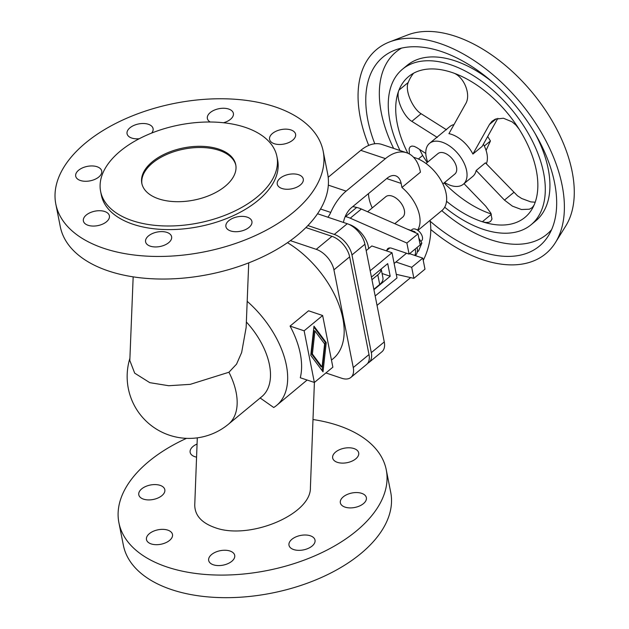 <?xml version="1.0" encoding="UTF-8"?>
<svg xmlns="http://www.w3.org/2000/svg" width="629" height="629" viewBox="0 0 629 629"><rect width="100%" height="100%" fill="white"/><g stroke="black" fill="none" stroke-linecap="round" stroke-linejoin="round"><path stroke-width="0.94" d="M248.722 262.867L246.143 327.465L241.646 352.523L236.543 364.152L228.932 372.242A61.87 35.853 50.4 0 1 236.119 392.323A61.87 35.853 50.4 0 1 228.445 424.213L261.758 396.679A61.87 35.853 -129.6 0 0 246.364 321.985M331.467 360.095L333.166 358.687A78.082 45.241 -129.6 0 0 338.229 302.942A78.082 45.241 -129.6 0 0 287.5 242.676M260.076 397.937L273.717 407.498A78.082 45.241 -129.6 0 0 276.642 405.398A78.082 45.241 -129.6 0 0 247.189 301.322M307.109 380.042L276.642 405.398M197.302 437.831L194.754 504.883C194.754 515.214 201.414 522.754 214.725 527.527C248.911 540.563 311.426 514.475 310.404 487.593L314.398 382.456L300.285 377.754A78.082 45.241 -129.6 0 0 290.055 326.089L308.564 310.789L322.646 315.514L304.137 330.815L314.366 382.479L332.875 367.179L322.646 315.514M312.99 419.519A136.273 75.724 168.8 0 1 386.253 469.769A136.273 75.724 168.8 0 1 356.289 531.057A136.273 75.724 168.8 0 1 214.096 574.961A136.273 75.724 168.8 0 1 118.905 522.707A136.273 75.724 168.8 0 1 148.869 461.419A136.273 75.724 168.8 0 1 186.522 438.342M118.905 522.707L123.378 545.296A136.273 75.724 -11.2 0 0 218.57 597.55A136.273 75.724 -11.2 0 0 360.763 553.646A136.273 75.724 -11.2 0 0 390.727 492.358L386.253 469.769M196.57 457.149A13.256 7.367 168.8 0 1 190.155 452.377A13.256 7.367 168.8 0 1 193.072 446.417A13.256 7.367 168.8 0 1 197.066 444.019M161.897 495.636A13.256 7.367 168.8 0 1 148.059 499.906A13.256 7.367 168.8 0 1 138.797 494.819A13.256 7.367 168.8 0 1 141.714 488.859A13.256 7.367 168.8 0 1 155.552 484.589A13.256 7.367 168.8 0 1 164.814 489.669A13.256 7.367 168.8 0 1 161.897 495.636M169.571 540.413A13.256 7.367 168.8 0 1 155.74 544.683A13.256 7.367 168.8 0 1 146.478 539.603A13.256 7.367 168.8 0 1 149.387 533.636A13.256 7.367 168.8 0 1 163.225 529.366A13.256 7.367 168.8 0 1 172.488 534.453A13.256 7.367 168.8 0 1 169.571 540.413M355.77 458.84A13.256 7.367 168.8 0 1 341.932 463.109A13.256 7.367 168.8 0 1 332.678 458.03A13.256 7.367 168.8 0 1 335.587 452.062A13.256 7.367 168.8 0 1 349.425 447.793A13.256 7.367 168.8 0 1 358.687 452.88A13.256 7.367 168.8 0 1 355.77 458.84M211.603 554.526A13.256 7.367 168.8 0 1 225.441 550.257A13.256 7.367 168.8 0 1 234.703 555.336A13.256 7.367 168.8 0 1 231.787 561.304A13.256 7.367 168.8 0 1 217.948 565.573A13.256 7.367 168.8 0 1 208.686 560.486A13.256 7.367 168.8 0 1 211.603 554.526M343.269 496.847A13.256 7.367 168.8 0 1 357.099 492.57A13.256 7.367 168.8 0 1 366.361 497.657A13.256 7.367 168.8 0 1 363.452 503.625A13.256 7.367 168.8 0 1 349.614 507.894A13.256 7.367 168.8 0 1 340.352 502.807A13.256 7.367 168.8 0 1 343.269 496.847M312.094 546.058A13.256 7.367 168.8 0 1 298.256 550.336A13.256 7.367 168.8 0 1 288.994 545.249A13.256 7.367 168.8 0 1 291.911 539.289A13.256 7.367 168.8 0 1 305.749 535.012A13.256 7.367 168.8 0 1 315.011 540.099A13.256 7.367 168.8 0 1 312.094 546.058M228.932 372.242L190.249 384.35L168.714 385.726L149.796 382.66L134.692 373.162L129.818 360.511L133.167 276.854M293.2 212.429A136.273 75.724 168.8 0 1 150.999 256.325A136.273 75.724 168.8 0 1 55.816 204.071A136.273 75.724 168.8 0 1 85.78 142.783A136.273 75.724 168.8 0 1 227.981 98.887A136.273 75.724 168.8 0 1 323.164 151.141A136.273 75.724 168.8 0 1 293.2 212.429M55.816 204.071L60.29 226.66A136.273 75.724 -11.2 0 0 155.473 278.914A136.273 75.724 -11.2 0 0 297.674 235.01A136.273 75.724 -11.2 0 0 327.638 173.722L323.164 151.141M151.66 133.065A13.256 7.367 -11.2 0 0 153.075 128.599A13.256 7.367 -11.2 0 0 143.813 123.512A13.256 7.367 -11.2 0 0 129.975 127.781A13.256 7.367 -11.2 0 0 127.066 133.749A13.256 7.367 -11.2 0 0 139.229 138.734M78.625 170.223A13.256 7.367 -11.2 0 0 75.708 176.191A13.256 7.367 -11.2 0 0 84.97 181.27A13.256 7.367 -11.2 0 0 98.8 177.001A13.256 7.367 -11.2 0 0 101.717 171.041A13.256 7.367 -11.2 0 0 92.455 165.954A13.256 7.367 -11.2 0 0 78.625 170.223M223.531 122.749A13.256 7.367 -11.2 0 0 230.466 119.321A13.256 7.367 -11.2 0 0 233.383 113.354A13.256 7.367 -11.2 0 0 224.121 108.274A13.256 7.367 -11.2 0 0 210.283 112.544A13.256 7.367 -11.2 0 0 207.373 118.504A13.256 7.367 -11.2 0 0 210.204 122.002M106.482 221.778A13.256 7.367 -11.2 0 0 109.399 215.818A13.256 7.367 -11.2 0 0 100.137 210.731A13.256 7.367 -11.2 0 0 86.299 215.008A13.256 7.367 -11.2 0 0 83.382 220.968A13.256 7.367 -11.2 0 0 92.644 226.055A13.256 7.367 -11.2 0 0 106.482 221.778M292.682 140.204A13.256 7.367 -11.2 0 0 295.599 134.244A13.256 7.367 -11.2 0 0 286.337 129.157A13.256 7.367 -11.2 0 0 272.499 133.434A13.256 7.367 -11.2 0 0 269.582 139.394A13.256 7.367 -11.2 0 0 278.844 144.481A13.256 7.367 -11.2 0 0 292.682 140.204M148.515 235.891A13.256 7.367 -11.2 0 0 145.598 241.858A13.256 7.367 -11.2 0 0 154.86 246.938A13.256 7.367 -11.2 0 0 168.698 242.668A13.256 7.367 -11.2 0 0 171.607 236.708A13.256 7.367 -11.2 0 0 162.345 231.621A13.256 7.367 -11.2 0 0 148.515 235.891M280.172 178.211A13.256 7.367 -11.2 0 0 277.263 184.171A13.256 7.367 -11.2 0 0 286.525 189.258A13.256 7.367 -11.2 0 0 300.355 184.989A13.256 7.367 -11.2 0 0 303.272 179.021A13.256 7.367 -11.2 0 0 294.01 173.942A13.256 7.367 -11.2 0 0 280.172 178.211M248.998 227.431A13.256 7.367 -11.2 0 0 251.914 221.463A13.256 7.367 -11.2 0 0 242.652 216.384A13.256 7.367 -11.2 0 0 228.822 220.653A13.256 7.367 -11.2 0 0 225.905 226.613A13.256 7.367 -11.2 0 0 235.167 231.7A13.256 7.367 -11.2 0 0 248.998 227.431M132.318 220.653A89.861 49.935 -11.2 0 0 230.914 212.822A89.861 49.935 -11.2 0 0 276.925 156.55A89.861 49.935 -11.2 0 0 245.231 127.349A89.861 49.935 -11.2 0 0 146.636 135.18A89.861 49.935 -11.2 0 0 100.624 191.46A89.861 49.935 -11.2 0 0 132.318 220.653M100.624 191.46L101.34 195.061A89.861 49.935 -11.2 0 0 133.034 224.262A89.861 49.935 -11.2 0 0 231.629 216.431A89.861 49.935 -11.2 0 0 277.641 160.151L276.925 156.55M218.853 149.144A47.875 26.607 -11.2 0 0 166.323 153.319A47.875 26.607 -11.2 0 0 141.808 183.298A47.875 26.607 -11.2 0 0 158.697 198.858A47.875 26.607 -11.2 0 0 211.226 194.683A47.875 26.607 -11.2 0 0 235.741 164.704A47.875 26.607 -11.2 0 0 218.853 149.144M235.851 165.301A47.875 26.607 -11.2 0 0 219.096 150.347A47.875 26.607 -11.2 0 0 167.047 154.309A47.875 26.607 -11.2 0 0 141.942 183.896M322.079 367.045L324.611 343.945L314.932 330.948L312.393 354.048L322.079 367.045L321.073 366.707L311.386 353.71L313.918 330.61L314.932 330.948M312.393 354.048L311.386 353.71M323.023 371.825L310.773 355.385L313.981 326.168L326.231 342.608L323.023 371.825M322.111 370.599L325.224 342.27L313.887 327.056M326.231 342.608L325.224 342.27M304.137 330.815L290.055 326.089M325.901 372.942L341.783 378.281A19.153 11.094 -129.6 0 0 350.888 377.424A19.153 11.094 -129.6 0 0 353.262 367.548L333.92 269.849A19.153 11.094 -129.6 0 0 316.253 249.336L290.37 240.648M305.906 227.58L331.986 236.331A19.153 11.094 50.4 0 1 349.653 256.844L369.003 354.552A19.153 11.094 50.4 0 1 366.621 364.419L350.888 377.424M367.666 363.326A19.153 11.094 -129.6 0 0 368.94 362.508A19.153 11.094 -129.6 0 0 371.314 352.633L351.965 254.934A19.153 11.094 -129.6 0 0 334.298 234.42L307.888 225.552M317.543 213.742L347.255 223.712A19.153 11.094 50.4 0 1 364.922 244.225L384.272 341.932A19.153 11.094 50.4 0 1 381.897 351.8L368.94 362.508M417.514 230.12A33.148 19.208 50.4 0 0 401.939 187.466L420.447 172.165L420.361 171.717A44.195 26.347 108.6 0 0 406.656 152.768A44.195 26.347 108.6 0 0 385.451 158.618L346.131 191.114A44.195 26.347 108.6 0 0 330.744 212.429A14.734 8.782 -71.4 0 1 327.882 217.209M413.607 157.321A33.148 19.208 50.4 0 1 415.517 157.887A33.148 19.208 50.4 0 1 442.384 182.897A33.148 19.208 50.4 0 1 441.983 210.471L417.892 230.387M372.258 207.9A33.148 19.208 50.4 0 1 368.492 193.606M425.998 163.485L437.973 153.594A13.256 7.682 50.4 0 1 444.278 152.996A13.256 7.682 50.4 0 1 455.019 163.005A13.256 7.682 50.4 0 1 454.861 174.029L442.887 183.927M427.712 162.07A26.52 15.363 50.4 0 1 429.521 143.373A26.52 15.363 50.4 0 1 442.132 142.185A26.52 15.363 50.4 0 1 463.628 162.196A26.52 15.363 50.4 0 1 463.306 184.25A26.52 15.363 50.4 0 1 450.694 185.437A26.52 15.363 50.4 0 1 444.601 182.512M463.306 184.25L472.756 176.442A26.52 15.363 -129.6 0 0 476.161 170.49L485.415 162.84L517.431 195.737L521.677 198.505L530.734 201.878L535.208 202.208M483.371 144.19A26.52 15.363 50.4 0 1 486.319 163.839M497.854 118.338L482.16 146.408L472.906 154.05A26.52 15.363 -129.6 0 0 451.583 134.378A26.52 15.363 -129.6 0 0 448.925 133.662L465.499 104.044C471.553 94.727 463.872 76.109 452.849 72.775A91.339 52.922 50.4 0 1 519.043 129.055A91.339 52.922 50.4 0 1 534.092 205.062A91.339 52.922 50.4 0 1 482.341 221.746A91.339 52.922 50.4 0 1 446.527 201.272M472.906 154.05L489.48 124.432L491.933 121.334L495.204 119.195L503.404 118.228L512.116 121.837L515.937 125.108L519.043 129.055M437.273 137.421L411.83 121.35L421.084 113.707C412.978 108.951 404.541 90.576 408.205 82.501A91.339 52.922 50.4 0 1 413.599 73.208M491.21 213.97A91.339 52.922 50.4 0 1 444.113 182.913M427.225 162.471A91.339 52.922 50.4 0 1 422.649 155.473L419.622 149.458M368.712 145.409A132.585 76.824 50.4 0 1 389.595 41.923L407.812 34.902A126.272 73.168 50.4 0 1 455.64 36.356A126.272 73.168 50.4 0 1 552.419 121.366A126.272 73.168 50.4 0 1 565.738 226.008L555.423 242.582A132.585 76.824 50.4 0 1 482.632 259.706A132.585 76.824 50.4 0 1 430.779 229.514M389.595 41.923A132.585 76.824 50.4 0 1 439.813 43.44A132.585 76.824 50.4 0 1 541.435 132.703A132.585 76.824 50.4 0 1 555.423 242.582M374.798 143.766A122.671 71.085 50.4 0 1 394.949 50.116A122.671 71.085 50.4 0 1 441.416 51.523A122.671 71.085 50.4 0 1 535.436 134.111A122.671 71.085 50.4 0 1 548.378 235.781A122.671 71.085 50.4 0 1 481.036 251.624A122.671 71.085 50.4 0 1 430.134 221.196M551.586 229.671A118.331 68.569 50.4 0 1 490.518 239.665A118.331 68.569 50.4 0 1 441.786 210.644M393.62 148.389A118.331 68.569 50.4 0 1 401.546 48.119M400.005 150.528A100.915 58.473 50.4 0 1 402.497 69.198L407.12 65.377A100.915 58.473 50.4 0 1 455.105 60.856A100.915 58.473 50.4 0 1 492.9 82.454M535.075 133.49A100.915 58.473 50.4 0 1 535.688 220.952L531.065 224.773A100.915 58.473 50.4 0 1 483.072 229.286A100.915 58.473 50.4 0 1 444.695 207.208M402.497 69.198A100.915 58.473 50.4 0 1 450.482 64.685A100.915 58.473 50.4 0 1 532.268 140.825A100.915 58.473 50.4 0 1 531.065 224.773M407.828 153.209A91.339 52.922 50.4 0 1 398.951 90.151A91.339 52.922 50.4 0 1 408.591 76.581A91.339 52.922 50.4 0 1 452.849 72.775M464.013 183.668L485.722 206.163L490.824 213.113L491.98 219.041L490.596 221.392L488.867 222.273L485.934 222.509L482.341 221.746L491.343 214.308M534.092 205.062L532.268 207.562L529.414 209.198L521.48 209.528L512.423 206.147L504.466 200.116L476.161 170.49M421.084 113.707L446.527 129.778M409.377 153.971L409.157 148.617L410.187 146.809L411.94 146.046L414.283 146.376L417.058 147.784L425.802 153.452M408.205 82.501L398.951 90.151C395.287 98.242 403.724 116.593 411.83 121.35M429.521 143.373L449.884 126.547A26.52 15.363 50.4 0 1 453.926 124.613M486.075 150.394L490.463 140.951L487.656 136.454M484.314 146.03L490.463 140.951M377.03 305.387L409.243 278.765A44.195 26.347 108.6 0 0 410.595 277.601M423.246 260.39A44.195 26.347 108.6 0 0 429.992 220.386M401.939 187.466L401.137 183.409A17.675 10.544 108.6 0 0 395.657 175.829A17.675 10.544 108.6 0 0 387.173 178.172L351.548 207.609A17.675 10.544 108.6 0 0 343.418 222.43M381.127 269.055A14.734 8.185 168.8 0 1 377.801 274.857L371.951 279.693M381.198 269L382.943 277.845A14.734 8.185 168.8 0 1 379.704 284.465L373.854 289.309M348.867 224.341A20.623 11.951 50.4 0 1 349.307 224.482A20.623 11.951 50.4 0 1 368.625 248.597M345.219 216.541L345.565 216.62A29.461 17.069 50.4 0 1 350.251 218.192L406.884 243.038L409.078 254.085L391.694 248.251A8.106 4.694 -129.6 0 0 387.841 248.612A8.106 4.694 -129.6 0 0 386.804 250.428M395.916 262.002L411.688 267.301L413.882 278.348L396.286 274.338M413.882 278.348L424.984 269.173L422.798 258.126L409.565 253.676M409.078 254.085L420.18 244.909L417.994 233.862L361.361 209.017A29.461 17.069 -129.6 0 0 356.674 207.444L352.814 206.564M367.595 211.753L385.829 196.68A13.256 7.682 50.4 0 1 392.134 196.091A13.256 7.682 50.4 0 1 402.875 206.092A13.256 7.682 50.4 0 1 402.717 217.123L394.784 223.68M415.25 255.586L415.344 255.508A14.734 8.539 -129.6 0 0 417.082 247.472M415.226 248.998A14.734 8.539 50.4 0 1 414.786 255.429M415.447 232.746L414.794 231.684L407.348 229.192M417.279 252.001L418.599 250.908L421.87 243.038L418.851 238.202M411.012 230.418L412.113 229.506A7.367 4.269 50.4 0 1 415.62 229.176A7.367 4.269 50.4 0 1 421.587 234.735A7.367 4.269 50.4 0 1 421.501 240.868L420.848 241.402M414.189 232.187L414.794 231.684M420.101 244.5L421.87 243.038M406.884 243.038L417.994 233.862M411.688 267.301L422.798 258.126M375.175 296L397.001 277.963L392.009 252.724L371.825 245.955L366.188 250.609M371.432 277.075L387.708 263.622L390.2 276.241L382.086 273.513M390.2 276.241L373.925 289.694M392.009 252.724L370.182 270.769M406.656 152.768L381.992 144.481A44.195 26.347 108.6 0 0 360.787 150.339L328.181 177.284M316.253 249.336L331.986 236.331M353.262 367.548L369.003 354.552M349.653 256.844L333.92 269.849M334.298 234.42L347.255 223.712M364.922 244.225L351.965 254.934M371.314 352.633L384.272 341.932M489.48 124.432L496.367 118.739M418.379 159.003L422.649 155.473M513.72 192.474L504.466 200.116M386.693 178.565L401.137 183.409M379.704 284.465L377.801 274.857M356.674 207.444L345.565 216.62M350.251 218.192L361.361 209.017M328.33 185.138L346.131 191.114M385.451 158.618L360.787 150.339M320.531 209.001L330.744 212.429M129.912 358.255A61.87 61.87 0 0 0 228.445 424.213M406.538 253.235L394.139 263.48M389.823 247.936L386.324 250.822"/></g></svg>
